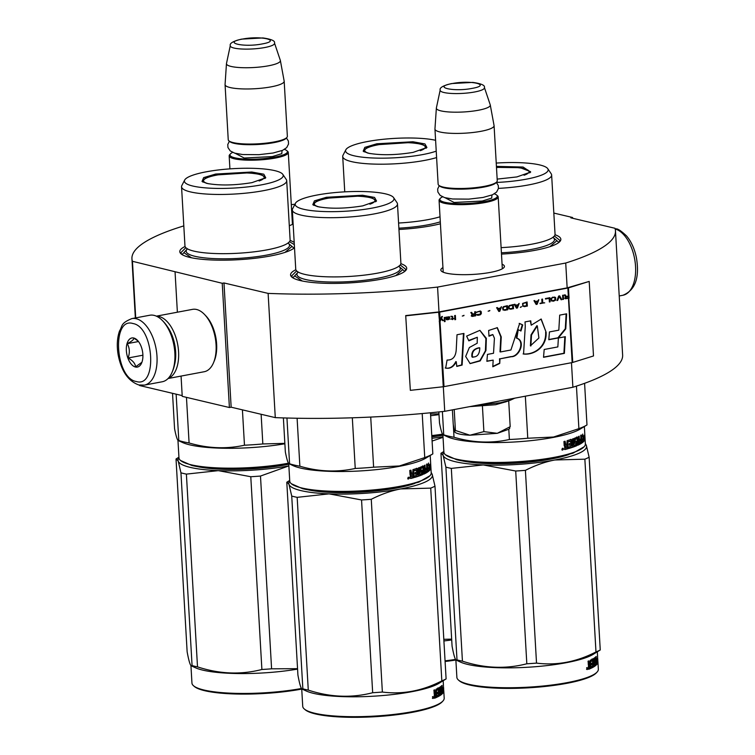 <?xml version="1.0" encoding="UTF-8"?>
<svg xmlns="http://www.w3.org/2000/svg" width="755" height="755" viewBox="0 0 755 755"><rect width="100%" height="100%" fill="white"/><g stroke="black" fill="none" stroke-linecap="round" stroke-linejoin="round"><path stroke-width="1.13" d="M222.234 283.285L229.397 407.521L231.153 407.19L223.99 282.955L222.234 283.285L132.446 261.296A242.166 47.452 176.7 0 1 131.936 258.729A242.166 47.452 176.7 0 1 183.805 225.896M291.298 204.671A242.166 47.452 176.7 0 1 294.978 204.209M223.99 282.955L268.119 293.393L275.282 417.628L231.153 407.19M553.83 213.07L572.573 217.497L570.827 217.827L614.957 228.274A242.166 47.452 176.7 0 1 615.467 230.841A242.166 47.452 176.7 0 1 565.721 263.023L437.57 287.079A242.166 47.452 176.7 0 1 268.119 293.393M502.066 264.193A31.852 6.238 176.7 0 1 503.868 267.638A31.852 6.238 176.7 0 1 479 273.961A31.852 6.238 176.7 0 1 446.262 273.14A31.852 6.238 176.7 0 1 441.552 271.234A31.852 6.238 176.7 0 1 442.949 267.6M292.166 219.733A31.852 6.238 176.7 0 1 292.912 220.092M293.129 223.895A31.852 6.238 176.7 0 1 289.297 225.707M398.951 229.482A58.163 11.4 -3.3 0 0 431.435 225.736A58.163 11.4 -3.3 0 0 440.42 223.773M185.069 246.498A58.163 11.4 -3.3 0 0 181.087 253.878A58.163 11.4 -3.3 0 0 270.281 256.002A58.163 11.4 -3.3 0 0 294.507 247.697M294.205 242.44A58.163 11.4 -3.3 0 0 290.08 240.439M295.847 269.733A58.163 11.4 -3.3 0 0 291.864 277.113A58.163 11.4 -3.3 0 0 381.058 279.227A58.163 11.4 -3.3 0 0 405.661 270.554A58.163 11.4 -3.3 0 0 400.858 263.674M501.49 254.095A58.163 11.4 -3.3 0 0 535.21 250.282A58.163 11.4 -3.3 0 0 559.804 241.609A58.163 11.4 -3.3 0 0 555.01 234.73M132.446 261.296L135.711 317.883M139.609 385.531L182.181 395.601M175.066 272.121L177.378 312.211M181.058 376.075L182.229 396.356L229.397 407.521M443.317 386.739L444.733 411.315A242.166 47.452 176.7 0 1 275.282 417.628M437.57 287.079L439.004 311.928L405.709 315.581L410.342 390.344L443.26 386.749A2.539 0.5 -3.3 0 0 444.006 386.635L572.158 362.579A2.539 0.5 -3.3 0 0 572.762 362.428L593.496 355.954L589.202 281.417L568.458 287.891A2.539 0.5 176.7 0 1 567.864 288.032L439.712 312.098A2.539 0.5 176.7 0 1 438.966 312.202L406.048 315.807M571.469 362.702L572.885 387.258L444.733 411.315M565.721 263.023L567.156 287.872L439.004 311.928M615.467 230.841L622.63 355.077A242.166 47.452 176.7 0 1 572.885 387.258M572.573 217.497L572.62 218.252M443.091 272.14A29.738 5.823 176.7 0 1 443.072 271.97A29.738 5.823 176.7 0 1 443.166 271.432M502.292 268.016A29.738 5.823 176.7 0 1 502.443 268.553A29.738 5.823 176.7 0 1 502.443 268.714M292.393 223.565A29.738 5.823 176.7 0 1 292.553 224.093A29.738 5.823 176.7 0 1 292.544 224.263M289.448 241.713L294.327 244.611M181.7 254.341L180.907 252.651L185.843 247.687M554.378 236.004L559.851 240.364L559.257 242.138M292.468 277.576L291.685 275.877L296.611 270.922M400.225 264.948L405.699 269.308L405.105 271.083M144.365 385.116L162.231 381.766A33.843 18.214 -100.6 0 0 172.234 371.941A33.843 18.214 -100.6 0 0 162.618 320.771A33.843 18.214 -100.6 0 0 154.077 315.373A33.843 18.214 -100.6 0 0 149.745 315.241L131.87 318.601C120.111 323.433 122.754 325.933 119.498 331.03C117.072 338.183 116.647 346.252 118.233 355.246C121.451 371.271 128.312 381.181 138.816 384.965L144.365 385.116A33.843 18.214 -100.6 0 0 156.634 352.415A33.843 18.214 -100.6 0 0 136.211 318.733A33.843 18.214 -100.6 0 0 131.87 318.601M172.234 371.941L172.82 370.507A32.144 17.308 -100.6 0 0 163.693 321.894L162.618 320.771M136.287 381.502C157.691 388.334 154.143 326.773 132.946 323.527C111.542 316.694 115.09 378.264 136.287 381.502M135.447 367.015A14.807 7.975 -100.6 0 0 141.723 362.768A14.807 7.975 -100.6 0 0 137.514 340.382A14.807 7.975 -100.6 0 0 133.777 338.023A14.807 7.975 -100.6 0 0 126.359 350.565A14.807 7.975 -100.6 0 0 135.447 367.015M138.127 341.071L133.918 338.146C133.862 339.571 131.644 341.411 127.255 343.648C129.7 348.017 129.973 352.802 128.076 357.993C132.748 360.531 135.239 363.485 135.57 366.836L141.912 362.277M128.076 357.993L142.903 355.209M127.255 343.648L138.495 341.534M156.361 316.156L192.525 309.361A31.729 17.082 79.4 0 1 196.583 309.484A31.729 17.082 79.4 0 1 204.596 314.542A31.729 17.082 79.4 0 1 213.608 362.523A31.729 17.082 79.4 0 1 204.237 371.724L168.072 378.519M167.138 326.264A29.615 15.94 79.4 0 1 174.443 365.184M156.568 316.251A31.729 17.082 79.4 0 1 159.097 316.524A31.729 17.082 79.4 0 1 178.057 346.696A31.729 17.082 79.4 0 1 168.223 378.359M204.596 314.542L205.936 315.949A29.615 15.94 79.4 0 1 214.345 360.72L213.608 362.523M292.44 224.329L288.287 152.463A29.615 5.804 -3.3 0 1 275.235 158.069A29.615 5.804 176.7 0 1 244.988 160.069A29.615 5.804 176.7 0 1 229.171 155.87A29.615 5.804 176.7 0 1 229.699 154.681L230.483 153.841A28.765 5.634 176.7 0 1 232.653 152.397M288.287 152.463A29.615 5.804 -3.3 0 0 287.627 151.34L286.758 150.594A28.765 5.634 -3.3 0 0 284.427 149.405M286.758 150.594A28.765 5.634 -3.3 0 1 274.716 157.134A28.765 5.634 176.7 0 1 242.846 158.928A28.765 5.634 176.7 0 1 230.483 153.841M228.897 140.845A29.615 5.804 176.7 0 0 274.31 141.921A29.615 5.804 -3.3 0 0 286.834 137.504L286.051 138.344A28.765 5.634 -3.3 0 1 273.886 142.638A28.765 5.634 176.7 0 1 229.775 141.591L228.897 140.845A29.615 5.804 176.7 0 1 228.237 139.722L225.065 84.645A29.615 5.804 176.7 0 1 225.065 84.503L226.462 63.656A27.01 5.294 176.7 0 1 226.481 63.505L230.284 45.64A22.188 4.351 -3.3 0 0 241.591 48.999A22.188 4.351 -3.3 0 0 264.779 47.527A22.188 4.351 -3.3 0 0 274.518 43.092L280.341 60.4A27.01 5.294 -3.3 0 1 280.379 60.551L284.163 81.096A29.615 5.804 -3.3 0 1 284.182 81.238A29.615 5.804 -3.3 0 1 271.13 86.844A29.615 5.804 176.7 0 1 240.883 88.845A29.615 5.804 176.7 0 1 225.065 84.645M286.834 137.504A29.615 5.804 -3.3 0 0 287.362 136.315L284.182 81.238M280.379 60.551A27.01 5.294 -3.3 0 1 268.487 65.798A27.01 5.294 176.7 0 1 240.6 67.61A27.01 5.294 176.7 0 1 226.462 63.656M502.33 268.78L498.187 196.913A29.615 5.804 -3.3 0 1 485.135 202.529A29.615 5.804 176.7 0 1 454.887 204.529A29.615 5.804 176.7 0 1 439.07 200.32A29.615 5.804 176.7 0 1 439.599 199.131L440.373 198.291A28.765 5.634 176.7 0 1 442.553 196.847M498.187 196.913A29.615 5.804 -3.3 0 0 497.526 195.79L496.648 195.045A28.765 5.634 -3.3 0 0 494.327 193.865M496.648 195.045A28.765 5.634 -3.3 0 1 484.616 201.585A28.765 5.634 176.7 0 1 452.745 203.378A28.765 5.634 176.7 0 1 440.373 198.291M438.797 185.296A29.615 5.804 176.7 0 0 484.2 186.372A29.615 5.804 -3.3 0 0 496.724 181.955L495.95 182.795A28.765 5.634 -3.3 0 1 483.785 187.089A28.765 5.634 176.7 0 1 439.674 186.041L438.797 185.296A29.615 5.804 176.7 0 1 438.136 184.173L434.955 129.096A29.615 5.804 176.7 0 1 434.955 128.954L436.362 108.107A27.01 5.294 176.7 0 1 436.381 107.956L440.174 90.09A22.188 4.351 -3.3 0 0 451.49 93.45A22.188 4.351 -3.3 0 0 474.678 91.978A22.188 4.351 -3.3 0 0 484.417 87.542L490.24 104.851A27.01 5.294 -3.3 0 1 490.278 105.002L494.063 125.547A29.615 5.804 -3.3 0 1 494.081 125.689A29.615 5.804 -3.3 0 1 481.029 131.294A29.615 5.804 176.7 0 1 450.773 133.295A29.615 5.804 176.7 0 1 434.955 129.096M496.724 181.955A29.615 5.804 -3.3 0 0 497.252 180.766L494.081 125.689M490.278 105.002A27.01 5.294 -3.3 0 1 478.387 110.249A27.01 5.294 176.7 0 1 450.499 112.061A27.01 5.294 176.7 0 1 436.362 108.107M477.151 405.227L500.301 402.764L510.54 400.131L514.74 398.178M506.322 401.66L495.629 404.708L469.638 406.643M452.396 409.88L453.236 424.376L454.585 431.652L455.416 430.473L469.893 435.21L497.281 433.323L508.908 429.217L509.776 428.283M482.398 405.661L483.889 431.624L469.893 435.21A27.491 5.389 176.7 0 1 455.114 432.322L454.812 432.058M483.889 431.624L497.281 433.323L510.191 426.688L509.332 427.802M508.7 400.801L510.191 426.688M454.208 409.54L455.416 430.473M413.136 152.378C395.677 155.2 380.633 155.454 367.996 153.142L363.193 151.189L364.816 147.367L376.82 143.78L412.909 141.751L424.952 143.941L426.915 147.518L413.136 152.378M442.892 434.738L431.813 436.248M442.562 434.144A70.857 13.883 176.7 0 1 431.775 435.588M439.014 414.618A70.857 13.883 176.7 0 1 430.633 415.712M438.966 413.844L430.539 414.023M398.583 223.027A52.661 10.315 176.7 0 0 428.066 219.63A52.661 10.315 -3.3 0 0 440.014 216.789M344.752 191.855L342.713 156.493A52.661 10.315 176.7 0 0 370.847 163.967A52.661 10.315 176.7 0 0 424.65 160.409A52.661 10.315 -3.3 0 0 436.598 157.569M435.607 140.298A49.49 9.702 -3.3 0 0 367.383 141.553A49.49 9.702 176.7 0 0 345.837 149.792A49.49 9.702 176.7 0 0 369.516 157.814A49.49 9.702 176.7 0 0 422.564 154.605A49.49 9.702 -3.3 0 0 436.23 151.142M363.693 151.566L363.353 150.736L366.977 147.565L377.34 144.724L409.748 142.582L422.036 144.158L426.698 147.083L426.452 147.942M342.713 156.493A52.661 10.315 176.7 0 1 342.996 155.285L345.837 149.792M445.091 661.493A70.007 13.722 -3.3 0 0 455.878 660.021M443.034 437.334L432.096 441.062M431.935 438.287A71.914 14.09 -3.3 0 0 443.006 436.805M442.921 435.276A64.93 12.722 176.7 0 1 431.851 436.862M451.669 639.136L443.817 639.306M443.912 640.957A70.857 13.883 -3.3 0 0 451.707 639.938M445.054 660.833A70.857 13.883 -3.3 0 0 455.548 659.417M370.139 153.586A30.342 5.946 176.7 0 1 364.835 149.971A30.342 5.946 176.7 0 1 378.104 144.8A30.342 5.946 -3.3 0 1 425.131 146.489A30.342 5.946 -3.3 0 1 420.28 150.689M251.981 182.635C234.512 185.456 219.469 185.711 206.842 183.408L202.029 181.455L203.652 177.623L215.656 174.046L251.755 172.017L263.788 174.197L265.751 177.774L251.981 182.635M288.778 463.787C258.333 469.733 211.825 470.525 191.761 465.439L180.549 460.493A70.857 13.883 176.7 0 1 178.963 457.804L177.953 440.297M288.486 463.202A70.857 13.883 176.7 0 1 191.015 464.75A70.857 13.883 176.7 0 1 180.549 460.493M176.132 394.176L178.803 440.533L178.293 440.561L182.465 442.477A70.857 13.883 176.7 0 0 284.871 443.77M186.457 397.356L189.09 442.968A78.256 15.336 176.7 0 1 178.803 440.533C177.67 441.326 176.255 437.381 174.565 428.68L172.527 393.317M284.843 443.364L262.834 443.949A78.256 15.336 176.7 0 1 244.469 445.214C226.283 449.216 207.823 448.461 189.09 442.968M242.421 409.852L244.469 445.214M261.126 414.278L262.834 443.949M181.549 186.759L184.966 245.97A52.661 10.315 176.7 0 0 189.854 249.933A52.661 10.315 176.7 0 0 266.902 249.886A52.661 10.315 -3.3 0 0 285.73 244.412A52.661 10.315 -3.3 0 0 290.118 239.911L286.702 180.69A52.661 10.315 -3.3 0 0 286.287 179.52L282.832 174.396A49.49 9.702 -3.3 0 0 206.228 171.81A49.49 9.702 176.7 0 0 184.673 180.058L181.832 185.551A52.661 10.315 176.7 0 0 181.549 186.759A52.661 10.315 176.7 0 0 209.682 194.233A52.661 10.315 176.7 0 0 263.495 190.666A52.661 10.315 -3.3 0 0 286.702 180.69M184.673 180.058A49.49 9.702 176.7 0 0 208.361 188.08A49.49 9.702 176.7 0 0 261.409 184.871A49.49 9.702 -3.3 0 0 282.832 174.396M202.538 181.823L202.198 180.992L205.822 177.831L216.175 174.981L248.593 172.838L260.881 174.424L265.534 177.34L265.288 178.208M291.392 246.923L285.012 252.368M191.468 257.766L184.513 253.085M176.274 458.823L178.218 461.154A71.914 14.09 -3.3 0 0 190.279 467.392A71.914 14.09 -3.3 0 0 218.308 470.639L186.391 474.112L197.508 666.863C219.327 674.055 240.798 674.923 261.891 669.487A80.37 15.751 -3.3 0 0 271.592 668.817L260.484 476.056A80.37 15.751 -3.3 0 1 250.783 476.726L261.891 669.487M178.963 457.889A71.914 14.09 176.7 0 0 178.218 461.154L180.955 472.828A80.37 15.751 -3.3 0 0 183.55 473.489A80.37 15.751 -3.3 0 0 186.391 474.112M301.471 688.484A70.857 13.883 -3.3 0 1 204.001 690.023A70.857 13.883 176.7 0 1 193.535 685.766L194.412 686.522A70.007 13.722 176.7 0 0 204.756 690.721A70.007 13.722 -3.3 0 0 301.736 689.07M176.028 459.049L187.136 651.801C189.146 662.711 190.798 667.297 192.072 665.58L191.279 665.834L195.451 667.75A70.857 13.883 176.7 0 0 202.859 670.147A70.857 13.883 -3.3 0 0 297.574 669.1M180.955 472.828L192.072 665.58A80.37 15.751 176.7 0 0 194.667 666.25A80.37 15.751 -3.3 0 0 197.508 666.863M241.062 468.666L241.1 469.327M250.783 468.232L250.82 468.902M250.783 476.726L218.308 470.639A71.914 14.09 -3.3 0 0 288.863 465.892L260.484 476.056M288.769 464.24A64.93 12.722 176.7 0 1 196.451 466.401M297.545 668.685L271.592 668.817M193.535 685.766A70.857 13.883 176.7 0 1 191.949 683.086L190.939 665.57M208.984 183.843A30.342 5.946 176.7 0 1 203.68 180.228A30.342 5.946 176.7 0 1 216.94 175.066A30.342 5.946 -3.3 0 1 263.976 176.755A30.342 5.946 -3.3 0 1 259.125 180.955M496.431 166.383L523.064 167.034L530.68 172.064L516.901 176.925L497.158 179.105M584.361 426.537L585.361 443.94A70.857 13.883 176.7 0 1 584.096 446.79L572.979 453.189L553.708 458.077C523.253 464.023 476.754 464.816 456.69 459.729L445.478 454.784A70.857 13.883 176.7 0 1 443.893 452.094L442.883 434.578M584.096 446.79A70.857 13.883 176.7 0 1 554.132 457.36A70.857 13.883 176.7 0 1 455.945 459.031A70.857 13.883 176.7 0 1 445.478 454.784M442.392 411.569L443.732 434.823L443.223 434.842L447.394 436.758A70.857 13.883 176.7 0 0 552.981 437.485A70.857 13.883 -3.3 0 0 580.123 429.104L586.843 425.027A78.256 15.336 -3.3 0 0 586.984 424.942L584.587 383.323M453.302 424.848L454.019 437.258A78.256 15.336 176.7 0 1 443.732 434.823C442.59 435.616 441.175 431.671 439.495 422.97L438.853 411.947M584.059 438.06A70.857 13.883 176.7 0 1 582.265 439.797L581.954 442.959L581.643 437.702L582.737 434.078L582.511 436.956A70.857 13.883 176.7 0 0 584.134 435.22L584.059 438.06L583.228 438.089A70.007 13.722 176.7 0 1 581.756 439.561M583.275 436.267L583.228 438.089M582.265 439.797L581.765 439.797M581.341 437.692L580.84 437.692L581.114 442.515M581.265 436.381L580.84 437.692M582.577 436.145A70.007 13.722 176.7 0 1 581.963 436.73M582.511 436.956L581.888 436.956M584.002 441.156L584.106 438.315A70.857 13.883 176.7 0 1 582.322 440.052L582.048 442.883A70.857 13.883 176.7 0 0 584.002 441.156L583.171 441.175A70.007 13.722 176.7 0 1 582.114 442.213M583.568 438.957L583.558 441.165M584.493 440.448L583.653 440.476M569.128 444.997A70.007 13.722 176.7 0 0 570.27 444.648L570.94 444.704A70.857 13.883 176.7 0 1 569.147 445.261L569.062 443.732A70.857 13.883 176.7 0 0 570.856 443.176L570.582 441.194A70.857 13.883 176.7 0 1 567.779 442.043L567.986 448.715A70.857 13.883 176.7 0 1 564.891 449.546L564.504 445.544M564.485 441.373L564.646 444.063L565.759 444.657L565.089 441.222A70.857 13.883 176.7 0 1 563.938 441.515L564.127 444.827L564.9 445.601L564.098 445.525M564.646 444.063L565.146 444.582L564.646 444.063M570.563 439.363L570.978 439.872L571.667 439.929L571.242 439.419A70.857 13.883 176.7 0 1 567.099 440.675L566.863 444.355L565.759 444.657M570.978 439.872L571.327 445.856L572.016 445.912L571.667 439.929M575.404 443.034L576.15 443.072L576.103 444.412A70.857 13.883 176.7 0 1 573.772 445.308L573.394 438.674L572.526 438.985L572.913 445.61L572.016 445.912M572.696 438.929L573.064 445.252L573.772 445.308M575.272 442.836A70.007 13.722 176.7 0 1 574.253 443.242M576.008 442.874A70.857 13.883 176.7 0 1 574.564 443.449L574.404 443.44M577.396 437.06L577.717 437.57L577.396 437.06A70.857 13.883 176.7 0 1 574.272 438.353L574.564 443.449M576.641 437.022L577.028 438.768M576.952 437.541L577.717 437.57L577.886 440.486L577.292 440.467M579.67 440.712A70.007 13.722 176.7 0 0 580.18 440.401L580.982 440.41L580.982 441.996A70.857 13.883 176.7 0 1 579.547 442.817L579.16 436.192L578.547 436.513L578.755 440.071A70.857 13.883 176.7 0 1 577.886 440.486M578.613 440.137L578.698 441.599M579.547 442.817L578.906 442.798M580.982 440.41A70.857 13.883 176.7 0 1 579.698 441.156L579.604 439.627A70.857 13.883 176.7 0 0 580.888 438.882L580.689 435.324L581.19 435.003L581.454 443.289A70.857 13.883 176.7 0 1 577.868 445.214L577.745 445.214M581.614 442.515L580.812 442.505L580.652 443.289A70.007 13.722 176.7 0 1 577.584 444.969M576.452 438.938L577.207 438.966L577.868 445.214M576.329 438.74A70.007 13.722 176.7 0 1 574.253 439.608L574.225 441.439L575.093 441.675L574.338 441.637M577.084 438.768A70.857 13.883 176.7 0 1 574.98 439.646L575.093 441.675A70.857 13.883 176.7 0 0 576.499 441.109L576.763 445.705A70.857 13.883 176.7 0 1 568.826 448.47L568.741 446.941A70.857 13.883 176.7 0 0 570.874 446.29L570.94 444.704M576.499 441.109L576.018 445.667A70.007 13.722 176.7 0 1 568.817 448.215M575.754 441.071L576.093 441.581M570.582 441.194L569.912 441.128A70.007 13.722 176.7 0 1 567.137 441.968L567.345 448.64A70.007 13.722 176.7 0 1 564.504 449.414M567.779 442.043L567.137 441.968M567.986 448.715L567.345 448.64M567.618 442.336L566.977 442.26M578.821 443.185L578.84 441.599A70.857 13.883 176.7 0 1 577.971 442.024L578.17 443.496L578.821 443.185M578.122 443.496L577.471 443.478M578.056 443.157L577.405 443.468M578.84 441.599L578.066 441.581A70.007 13.722 176.7 0 1 577.377 441.911M577.971 442.024L577.386 441.996M578.047 443.308L577.462 443.279M565.552 447.781L565.042 447.715A70.007 13.722 176.7 0 0 565.457 447.602M565.457 447.592L565.382 446.309A70.857 13.883 176.7 0 0 566.948 445.894L567.033 447.422A70.857 13.883 176.7 0 1 565.655 447.8L565.042 447.715M566.948 445.894L566.316 445.818A70.007 13.722 176.7 0 1 564.768 446.233L564.844 447.517M565.382 446.309L564.768 446.233M580.614 439.051L580.689 440.41M563.551 448.838L562.551 450.084L561.909 449.234L563.06 448.763M576.442 386.116L578.896 428.642A78.256 15.336 -3.3 0 0 586.843 425.027M578.896 428.642L553.538 437.022L527.764 438.24A78.256 15.336 176.7 0 1 509.389 439.504C491.212 443.506 472.753 442.751 454.019 437.258M508.804 429.321L509.389 439.504M525.338 396.186L527.764 438.24M501.112 247.64A52.661 10.315 176.7 0 0 531.831 244.176A52.661 10.315 -3.3 0 0 550.65 238.703A52.661 10.315 -3.3 0 0 555.048 234.201L551.631 174.981A52.661 10.315 -3.3 0 0 551.216 173.81L547.762 168.686A49.49 9.702 -3.3 0 0 496.233 163.071M498.451 188.382A52.661 10.315 176.7 0 0 528.415 184.956A52.661 10.315 -3.3 0 0 551.631 174.981M496.403 182.465A49.49 9.702 176.7 0 0 526.339 179.161A49.49 9.702 -3.3 0 0 547.762 168.686M496.488 167.374L520.223 167.685L530.463 171.63L530.218 172.489M563.032 448.234L562.673 448.97L562.315 448.404L562.494 449.838L563.117 449.687L563.032 448.234L562.466 448.366M556.312 241.213L549.942 246.659M441.203 453.113L443.147 455.444A71.914 14.09 -3.3 0 0 455.208 461.683A71.914 14.09 -3.3 0 0 483.238 464.929L451.32 468.402L462.428 661.153C484.257 668.345 505.718 669.213 526.82 663.777A80.37 15.751 -3.3 0 0 536.522 663.107L525.404 470.346A80.37 15.751 -3.3 0 1 515.703 471.016L526.82 663.777M443.893 452.169A71.914 14.09 176.7 0 0 443.147 455.444L445.884 467.118A80.37 15.751 -3.3 0 0 448.479 467.779A80.37 15.751 -3.3 0 0 451.32 468.402M597.082 672.063A70.857 13.883 -3.3 0 1 541.76 686.135A70.857 13.883 -3.3 0 1 468.93 684.313A70.857 13.883 176.7 0 1 458.464 680.057L459.342 680.812A70.007 13.722 176.7 0 0 469.676 685.012A70.007 13.722 -3.3 0 0 541.637 686.814A70.007 13.722 -3.3 0 0 596.299 672.913L597.082 672.063A70.857 13.883 -3.3 0 0 598.347 669.213L597.922 661.758A70.857 13.883 -3.3 0 0 597.856 661.295M440.948 453.33L452.066 646.091C454.076 657.001 455.718 661.588 457.002 659.87L456.209 660.125L460.38 662.041A70.857 13.883 176.7 0 0 467.789 664.438A70.857 13.883 -3.3 0 0 535.304 666.722A70.857 13.883 -3.3 0 0 593.109 654.387L600.253 649.989A80.37 15.751 -3.3 0 1 595.978 651.942C576.527 661.975 556.709 665.693 536.522 663.107M445.884 467.118L457.002 659.87A80.37 15.751 176.7 0 0 459.597 660.54A80.37 15.751 -3.3 0 0 462.428 661.153M505.992 462.957L506.029 463.608M515.703 462.522L515.74 463.192M515.703 471.016L483.238 464.929A71.914 14.09 -3.3 0 0 554.859 459.984A71.914 14.09 -3.3 0 0 586.39 445.554L585.333 443.459M525.404 470.346C535.512 465.24 545.337 461.786 554.859 459.984L584.861 459.182A80.37 15.751 -3.3 0 0 589.136 457.228L586.39 445.554A71.914 14.09 -3.3 0 0 585.361 444.016M568.977 454.482A64.93 12.722 176.7 0 1 461.371 460.692M584.861 459.182L595.978 651.942M589.136 457.228L600.253 649.989M458.464 680.057A70.857 13.883 176.7 0 1 456.879 677.377L455.869 659.861M593.166 664.438A70.857 13.883 -3.3 0 0 592.788 664.277L592.005 664.221A70.007 13.722 -3.3 0 1 591.627 664.428M588.957 662.966A70.857 13.883 -3.3 0 0 588.202 662.758M597.347 651.81L597.696 659.266M597.922 661.758A70.857 13.883 -3.3 0 1 597.894 662.343L597.771 659.521A70.857 13.883 -3.3 0 0 597.771 659.238A70.857 13.883 -3.3 0 0 597.762 658.945A70.857 13.883 -3.3 0 0 597.639 658.303M597.601 656.255L597.535 655.113M588.683 669.232L588.541 665.268M588.221 664.532L588.777 665.278L588.032 661.22A70.857 13.883 -3.3 0 0 588.834 660.889L589.362 664.315L590.108 663.985L590.212 660.295A70.857 13.883 -3.3 0 0 592.864 658.945L593.128 659.445L592.335 659.436L592.071 658.926M588.107 661.182L588.258 663.768L589.362 664.315M592.864 658.945L593.477 665.438L594.006 665.108L593.619 658.483L594.119 658.162L594.496 664.787L593.987 664.787M593.458 665.108L592.883 659.445M594.496 664.787A70.857 13.883 -3.3 0 0 595.733 663.862L595.648 662.333L594.827 662.343A70.007 13.722 -3.3 0 1 594.676 662.465M595.648 662.333A70.857 13.883 -3.3 0 1 594.893 662.918L594.817 662.918M594.893 662.918L594.6 657.832A70.857 13.883 -3.3 0 0 596.139 656.501L596.205 659.936M596.469 659.927A70.857 13.883 -3.3 0 0 596.818 659.502L596.978 662.258M597.214 662.258A70.857 13.883 -3.3 0 0 597.639 661.446L597.167 659.879M597.12 660.597L596.374 660.616L596.337 659.927M596.563 664.655L596.61 664.655A70.857 13.883 -3.3 0 0 597.8 662.739L597.479 658.332A70.857 13.883 -3.3 0 1 597.12 659.058L597.214 660.597A70.857 13.883 -3.3 0 0 597.564 659.861M596.308 659.521L596.28 659.087A70.007 13.722 -3.3 0 0 596.412 658.87M596.271 661.05L596.903 661.04A70.857 13.883 -3.3 0 1 596.554 661.456L596.96 662.626L596.875 660.606M596.96 662.003L596.96 662.777A70.007 13.722 -3.3 0 1 596.431 663.872M594.478 659.115L595.015 659.115A70.857 13.883 -3.3 0 0 596.054 658.218L595.223 658.228A70.007 13.722 -3.3 0 1 594.468 658.907M595.015 659.115L595.138 661.144L594.6 661.144M594.581 660.936A70.007 13.722 -3.3 0 0 595.015 660.559L595.195 661.069M595.138 661.144A70.857 13.883 -3.3 0 0 595.837 660.559L596.214 664.381L596.11 665.155L595.28 665.164L595.374 664.155M596.214 664.381L595.393 664.391M591.486 667.656A70.007 13.722 -3.3 0 0 595.28 665.164M589.976 661.616L590.684 661.644A70.857 13.883 -3.3 0 0 592.486 660.729L592.703 662.711A70.857 13.883 -3.3 0 1 591.571 663.305L591.656 664.834A70.857 13.883 -3.3 0 0 592.788 664.24L592.779 665.825A70.857 13.883 -3.3 0 1 591.42 666.523L591.514 668.062A70.857 13.883 -3.3 0 0 596.11 665.155M592.486 660.729L591.703 660.719A70.007 13.722 -3.3 0 1 589.976 661.588M588.843 669.241A70.857 13.883 -3.3 0 0 590.957 668.326L590.193 668.298L590.127 667.127M588.523 669.024A70.007 13.722 -3.3 0 0 590.193 668.298M590.957 668.326L590.589 661.946L589.995 661.918M590.033 665.514L589.948 664.06M589.287 667.458L588.598 667.429A70.007 13.722 -3.3 0 0 588.994 667.26M589.126 665.985L589.344 667.467A70.857 13.883 -3.3 0 0 590.287 667.052L590.202 665.523L589.447 665.485A70.007 13.722 -3.3 0 1 588.381 665.948L589.126 665.985A70.857 13.883 -3.3 0 0 590.202 665.523M589.202 667.269L588.456 667.231L588.381 665.948M595.865 662.956L595.723 661.474M595.27 662.333L595.195 661.097M595.78 664.674L595.61 663.975M595.516 662.333L595.431 660.908M596.384 662.277L596.337 661.465M596.308 661.05L596.242 659.927M596.223 659.521L596.054 656.595M595.912 658.218L595.827 656.812M595.544 658.218L595.478 657.133M592.684 665.419L593.203 665.098M592.618 664.24L592.533 662.805M592.411 660.729L592.335 659.436M588.107 669.194L587.72 668.553M587.871 668.562L586.692 669.005L587.381 667.722L587.522 668.543M596.61 664.655L596.054 658.218M596.365 658.945L596.233 656.567M587.031 669.194L586.522 669.251M587.135 668.099L587.126 669.591L586.89 668.081M524.055 175.245A30.342 5.946 -3.3 0 0 528.906 171.036A30.342 5.946 -3.3 0 0 496.497 167.544M362.759 205.87C345.29 208.691 330.246 208.946 317.619 206.643L312.806 204.68L314.429 200.858L326.434 197.281L362.532 195.243L374.565 197.432L376.528 201.009L362.759 205.87M430.208 455.482L431.209 472.885A70.857 13.883 176.7 0 1 429.944 475.735L418.827 482.134L399.555 487.022C369.11 492.968 322.602 493.761 302.538 488.674L291.326 483.728A70.857 13.883 176.7 0 1 289.741 481.039L288.731 463.523M429.944 475.735A70.857 13.883 176.7 0 1 399.98 486.305A70.857 13.883 176.7 0 1 301.792 487.975A70.857 13.883 176.7 0 1 291.326 483.728M286.947 418.025L289.58 463.768L289.071 463.787L293.242 465.703A70.857 13.883 176.7 0 0 398.829 466.43A70.857 13.883 -3.3 0 0 425.971 458.049L432.69 453.972A78.256 15.336 -3.3 0 0 432.832 453.878L430.463 412.787M297.102 418.251L299.867 466.203A78.256 15.336 176.7 0 1 289.58 463.768C288.448 464.561 287.032 460.616 285.343 451.915L283.38 417.921M429.916 467.005A70.857 13.883 176.7 0 1 428.113 468.742L427.802 471.903L427.5 466.637L428.585 463.023L428.368 465.901A70.857 13.883 176.7 0 0 429.991 464.165L429.916 467.005L429.076 467.034A70.007 13.722 176.7 0 1 427.604 468.506M429.123 465.212L429.076 467.034M428.113 468.742L427.613 468.742M427.188 466.637L426.688 466.637L426.962 471.46M427.113 465.325L426.688 466.637M428.425 465.089A70.007 13.722 176.7 0 1 427.811 465.675M428.368 465.901L427.745 465.901M429.85 470.101L429.954 467.26A70.857 13.883 176.7 0 1 428.17 468.997L427.896 471.828A70.857 13.883 176.7 0 0 429.85 470.101L429.019 470.12A70.007 13.722 176.7 0 1 427.972 471.148M429.416 467.902L429.406 470.11M430.341 469.393L429.501 469.421M414.986 473.942A70.007 13.722 176.7 0 0 416.118 473.583L416.798 473.649A70.857 13.883 176.7 0 1 414.995 474.206L414.91 472.668A70.857 13.883 176.7 0 0 416.703 472.12L416.43 470.139A70.857 13.883 176.7 0 1 413.627 470.988L413.834 477.66A70.857 13.883 176.7 0 1 410.748 478.491L410.22 477.972L410.352 474.489M410.342 470.318L410.493 472.998L411.617 473.602L410.937 470.167A70.857 13.883 176.7 0 1 409.786 470.459L409.984 473.772L410.748 474.536L409.946 474.47M410.493 472.998L410.994 473.517L410.493 472.998M416.411 468.298L416.826 468.817L417.515 468.874L417.1 468.364A70.857 13.883 176.7 0 1 412.957 469.619L412.711 473.3L411.617 473.602M416.826 468.817L417.175 474.801L417.864 474.857L417.515 468.874M421.252 471.979L421.998 472.017L421.951 473.357A70.857 13.883 176.7 0 1 419.629 474.244L419.242 467.619L418.374 467.93L418.761 474.555L417.864 474.857M418.553 467.864L418.912 474.197L419.629 474.244M421.12 471.781A70.007 13.722 176.7 0 1 420.101 472.186M421.856 471.818A70.857 13.883 176.7 0 1 420.412 472.394L420.261 472.385M423.244 466.005L423.564 466.514L423.244 466.005A70.857 13.883 176.7 0 1 420.12 467.298L420.412 472.394M422.489 465.967L422.875 467.713M422.809 466.486L423.564 466.514L423.734 469.431L423.14 469.412M425.518 469.657A70.007 13.722 176.7 0 0 426.028 469.346L426.83 469.355L426.83 470.941A70.857 13.883 176.7 0 1 425.395 471.762L425.008 465.137L424.395 465.448L424.603 469.015A70.857 13.883 176.7 0 1 423.734 469.431M424.461 469.082L424.546 470.544M425.395 471.762L424.754 471.743M426.83 469.355A70.857 13.883 176.7 0 1 425.546 470.101L425.461 468.572A70.857 13.883 176.7 0 0 426.745 467.826L426.537 464.268L427.037 463.938L427.302 472.234A70.857 13.883 176.7 0 1 423.715 474.159L423.593 474.159M427.472 471.46L426.66 471.45L426.5 472.224A70.007 13.722 176.7 0 1 423.432 473.913M422.3 467.883L423.055 467.911L423.715 474.159M422.177 467.685A70.007 13.722 176.7 0 1 420.101 468.553L420.073 470.374L420.941 470.62L420.714 468.893L419.988 468.846M422.932 467.713A70.857 13.883 176.7 0 1 420.828 468.591L420.714 468.893M422.347 470.054L422.687 470.563L422.347 470.054A70.857 13.883 176.7 0 1 420.941 470.62M421.601 470.016L421.866 474.612A70.007 13.722 176.7 0 1 414.665 477.16M421.941 470.525L422.687 470.563L422.611 474.65A70.857 13.883 176.7 0 1 414.684 477.415L414.589 475.886A70.857 13.883 176.7 0 0 416.732 475.235L416.798 473.649M416.43 470.139L415.76 470.072A70.007 13.722 176.7 0 1 412.985 470.912L413.202 477.585A70.007 13.722 176.7 0 1 410.361 478.359M413.627 470.988L412.985 470.912M413.834 477.66L413.202 477.585M413.466 471.28L412.834 471.205M424.678 472.13L424.688 470.544A70.857 13.883 176.7 0 1 423.819 470.96L424.017 472.441L424.678 472.13M423.97 472.441L423.319 472.422M423.904 472.101L423.253 472.413M424.688 470.544L423.914 470.525A70.007 13.722 176.7 0 1 423.225 470.856M423.819 470.96L423.234 470.941M423.895 472.252L423.31 472.224M411.399 476.726L410.89 476.66A70.007 13.722 176.7 0 0 411.305 476.547L411.503 476.745A70.857 13.883 176.7 0 0 412.881 476.367L412.796 474.838A70.857 13.883 176.7 0 1 411.23 475.254L410.89 476.66M412.796 474.838L412.164 474.763A70.007 13.722 176.7 0 1 410.616 475.178L410.692 476.462M411.23 475.254L410.616 475.178M426.462 467.996L426.547 469.355M409.399 477.783L408.398 479.029L407.757 478.179L408.917 477.707M408.313 477.311L408.88 477.179L408.53 477.915L408.162 477.349L408.125 478.915M422.205 413.551L424.744 457.587A78.256 15.336 -3.3 0 0 432.69 453.972M424.744 457.587L399.386 465.967L373.612 467.185A78.256 15.336 176.7 0 1 355.237 468.449C337.06 472.451 318.601 471.696 299.867 466.203M352.321 417.798L355.237 468.449M370.724 417.071L373.612 467.185M292.327 209.994L295.743 269.205A52.661 10.315 176.7 0 0 300.622 273.168A52.661 10.315 176.7 0 0 377.679 273.121A52.661 10.315 -3.3 0 0 396.498 267.648A52.661 10.315 -3.3 0 0 400.896 263.146L397.479 203.925A52.661 10.315 -3.3 0 0 397.064 202.755L393.61 197.631A49.49 9.702 -3.3 0 0 317.006 195.045A49.49 9.702 176.7 0 0 295.45 203.284L292.61 208.776A52.661 10.315 176.7 0 0 292.327 209.994A52.661 10.315 176.7 0 0 320.46 217.468A52.661 10.315 176.7 0 0 374.272 213.901A52.661 10.315 -3.3 0 0 397.479 203.925M295.45 203.284A49.49 9.702 176.7 0 0 319.139 211.306A49.49 9.702 176.7 0 0 372.187 208.097A49.49 9.702 -3.3 0 0 393.61 197.631M313.316 205.058L312.976 204.227L316.6 201.066L326.953 198.216L359.371 196.073L371.658 197.65L376.311 200.575L376.065 201.434M408.88 477.179L408.965 478.632L408.342 478.783M402.16 270.158L395.79 275.603M302.245 281.002L295.29 276.321M287.051 482.058L288.995 484.389A71.914 14.09 -3.3 0 0 301.056 490.627A71.914 14.09 -3.3 0 0 329.086 493.874L297.168 497.347L308.276 690.098C330.105 697.29 351.575 698.158 372.668 692.722A80.37 15.751 -3.3 0 0 382.37 692.052L371.262 499.291A80.37 15.751 -3.3 0 1 361.551 499.961L372.668 692.722M289.741 481.114A71.914 14.09 176.7 0 0 288.995 484.389L291.732 496.063A80.37 15.751 -3.3 0 0 294.327 496.724A80.37 15.751 -3.3 0 0 297.168 497.347M442.93 701.008A70.857 13.883 -3.3 0 1 387.608 715.079A70.857 13.883 -3.3 0 1 314.778 713.258A70.857 13.883 176.7 0 1 304.312 709.002L305.19 709.747A70.007 13.722 176.7 0 0 315.533 713.956A70.007 13.722 -3.3 0 0 387.485 715.749A70.007 13.722 -3.3 0 0 442.147 701.857L442.93 701.008A70.857 13.883 -3.3 0 0 444.195 698.158L443.77 690.702A70.857 13.883 -3.3 0 0 443.704 690.24M286.796 482.275L297.914 675.036C299.924 685.946 301.566 690.532 302.849 688.815L302.057 689.07L306.228 690.985A70.857 13.883 176.7 0 0 313.636 693.383A70.857 13.883 -3.3 0 0 381.152 695.666A70.857 13.883 -3.3 0 0 438.957 683.332L446.101 678.934A80.37 15.751 -3.3 0 1 441.826 680.887C422.375 690.919 402.557 694.638 382.37 692.052M291.732 496.063L302.849 688.815A80.37 15.751 176.7 0 0 305.445 689.475A80.37 15.751 -3.3 0 0 308.276 690.098M351.839 491.901L351.877 492.553M361.56 491.467L361.598 492.128M361.551 499.961L329.086 493.874A71.914 14.09 -3.3 0 0 400.707 488.929A71.914 14.09 -3.3 0 0 432.247 474.499L431.18 472.404M371.262 499.291C381.36 494.185 391.184 490.731 400.707 488.929L430.718 488.126A80.37 15.751 -3.3 0 0 434.984 486.173L432.247 474.499A71.914 14.09 -3.3 0 0 431.209 472.96M414.825 483.426A64.93 12.722 176.7 0 1 307.219 489.636M430.718 488.126L441.826 680.887M434.984 486.173L446.101 678.934M304.312 709.002A70.857 13.883 176.7 0 1 302.727 706.321L301.717 688.805M434.805 691.91A70.857 13.883 -3.3 0 0 434.05 691.703M443.194 680.755L443.544 688.211M443.61 688.211A70.857 13.883 -3.3 0 0 443.61 687.89A70.857 13.883 -3.3 0 0 443.496 687.248M443.383 684.058L443.421 685.389M434.531 698.177L434.399 694.213M434.068 693.477L434.625 694.222L433.88 690.164A70.857 13.883 -3.3 0 0 434.682 689.834L435.21 693.26L435.965 692.93L436.06 689.24A70.857 13.883 -3.3 0 0 438.712 687.89L438.976 688.39L438.183 688.381L437.919 687.871M433.955 690.127L434.106 692.712L435.21 693.26M438.712 687.89L439.325 694.383L439.854 694.053L439.476 687.428L439.967 687.107L440.344 693.732L439.835 693.732M439.306 694.053L438.731 688.39M440.344 693.732A70.857 13.883 -3.3 0 0 441.581 692.807L441.496 691.278L440.675 691.278A70.007 13.722 -3.3 0 1 440.524 691.41M441.496 691.278A70.857 13.883 -3.3 0 1 440.741 691.863L440.665 691.863M440.741 691.863L440.448 686.767A70.857 13.883 -3.3 0 0 441.986 685.446L442.052 688.871M442.298 688.456L441.901 685.531M442.317 688.871A70.857 13.883 -3.3 0 0 442.666 688.447L442.826 691.202M443.072 691.202A70.857 13.883 -3.3 0 0 443.487 690.391L443.015 688.824M442.968 689.541L442.222 689.56L442.185 688.871M442.411 693.6L442.458 693.6A70.857 13.883 -3.3 0 0 443.647 691.684L443.327 687.276A70.857 13.883 -3.3 0 1 442.968 688.003L443.062 689.541A70.857 13.883 -3.3 0 0 443.411 688.805M442.156 688.466L442.137 688.031A70.007 13.722 -3.3 0 0 442.26 687.814M442.119 689.995L442.751 689.985A70.857 13.883 -3.3 0 1 442.411 690.4L442.808 691.571L442.723 689.551M442.808 690.948L442.808 691.722A70.007 13.722 -3.3 0 1 442.279 692.816M440.325 688.06L440.873 688.06A70.857 13.883 -3.3 0 0 441.901 687.163L441.071 687.173A70.007 13.722 -3.3 0 1 440.316 687.852M440.873 688.06L440.986 690.089L440.448 690.089M440.429 689.881A70.007 13.722 -3.3 0 0 440.863 689.504L441.118 691.278M440.986 690.089A70.857 13.883 -3.3 0 0 441.694 689.494L442.062 693.317L441.958 694.1L441.128 694.1L441.222 693.099M442.062 693.317L441.241 693.326M437.334 696.601A70.007 13.722 -3.3 0 0 441.128 694.1M438.334 689.674L437.551 689.664A70.007 13.722 -3.3 0 1 435.824 690.532L436.532 690.589A70.857 13.883 -3.3 0 0 438.334 689.674L438.551 691.655A70.857 13.883 -3.3 0 1 437.419 692.25L437.504 693.779A70.857 13.883 -3.3 0 0 438.636 693.184L438.636 694.77A70.857 13.883 -3.3 0 1 437.268 695.468L437.362 697.007A70.857 13.883 -3.3 0 0 441.958 694.1M438.636 693.184L437.853 693.165A70.007 13.722 -3.3 0 1 437.485 693.373M434.691 698.186A70.857 13.883 -3.3 0 0 436.805 697.271L436.041 697.233L435.975 696.072M434.37 697.969A70.007 13.722 -3.3 0 0 436.041 697.233M436.805 697.271L436.437 690.891L435.843 690.863M435.88 694.458L435.795 693.005M435.135 696.403L434.446 696.374A70.007 13.722 -3.3 0 0 434.842 696.204M434.974 694.93L435.191 696.412A70.857 13.883 -3.3 0 0 436.135 695.997L436.05 694.468L435.295 694.43A70.007 13.722 -3.3 0 1 434.238 694.893L434.974 694.93A70.857 13.883 -3.3 0 0 436.05 694.468M435.05 696.214L434.304 696.176L434.238 694.893M441.713 691.901L441.581 690.419M441.637 693.619L441.458 692.92M441.364 691.278L441.279 689.853M442.232 691.221L442.185 690.41M442.156 689.995L442.09 688.871M441.76 687.163L441.675 685.757M441.392 687.163L441.326 686.078M438.532 694.364L439.051 694.043M438.466 693.184L438.381 691.75M438.259 689.674L438.183 688.381M433.955 698.139L433.568 697.497M433.719 697.507L432.539 697.95L433.228 696.667L433.37 697.488M442.458 693.6L441.901 687.163M443.77 690.702A70.857 13.883 -3.3 0 1 443.742 691.287L443.629 688.466A70.857 13.883 -3.3 0 0 443.619 688.183A70.857 13.883 -3.3 0 0 443.61 688.031M442.213 687.89L442.081 685.512M432.879 698.139L432.37 698.196M432.993 697.044L432.974 698.535L432.738 697.025M319.761 207.078A30.342 5.946 176.7 0 1 314.457 203.463A30.342 5.946 176.7 0 1 327.717 198.301A30.342 5.946 -3.3 0 1 374.754 199.981A30.342 5.946 -3.3 0 1 369.903 204.19M566.25 296.489L565.165 294.818L564.306 294.978L565.523 296.8L564.749 298.376L568.458 298.385A2.539 0.5 -3.3 0 0 569.053 298.244L568.817 294.101A2.539 0.5 176.7 0 1 568.222 294.252L568.326 296.102L566.014 296.432L564.985 294.856M565.467 298.772L568.93 298.149L568.704 294.139M565.504 298.31L565.438 297.168L568.364 296.63L568.44 297.951L565.504 298.31M565.74 298.367L565.25 298.178M566.033 297.064L568.364 296.63M445.667 368.1C450.178 368.94 453.717 366.817 456.275 361.73L456.766 366.43L462.117 365.061L463.947 333.436L457.011 334.739L456.265 349.121C455.907 356.596 452.84 360.239 447.083 360.041L445.667 368.1L446.186 368.242M466.637 336.098L468.836 340.854L477.32 337.259L477.188 343.242L469.365 347.517L465.665 356.464L470.148 363.599L480.199 360.918L485.956 350.528L486.333 338.315L479.897 330.35L466.637 336.098M510.918 349.99L500.471 351.953L501.254 336.928L497.337 327.67L488.636 330.473L488.966 336.23L492.911 334.663L494.421 338.24L493.525 353.264L487.466 354.406L486.871 361.315L493.175 360.126L492.798 366.779L499.744 363.429L500.008 358.842L511.305 356.719C519.365 357.011 526.056 341.052 516.864 338.193L518.223 329.69L520.95 331.011L522.734 324.933L519.648 323.47L510.918 349.99M517.071 338.231L516.392 338.08L517.741 329.586M525.272 326.311L523.564 354.029C534.163 355.265 546.979 347.026 546.12 332.257L541.203 319.044L531.218 325.197L530.756 320.837L525.018 321.913L525.272 326.311M548.781 339.731L558.398 337.929L565.769 328.859L566.627 313.825L559.691 315.128L558.823 330.161L549.451 331.917L548.781 339.731M564.381 353.378L565.325 336.702L558.389 338.004L557.851 346.913L544.195 349.48L543.524 357.294L564.381 353.378L563.909 353.264L564.844 336.796M563.57 299.31L563.324 295.167L562.598 295.299L562.834 299.442L563.57 299.31L563.098 295.205M561.852 299.631L559.653 295.856L558.681 296.036L556.954 300.547L557.69 300.414L559.2 296.479L561.116 299.763L561.852 299.631L559.474 295.894M553.038 301.283L555.576 300.188L555.671 297.583L552.802 297.14L551.018 298.461L551.414 300.962L554.387 300.839L555.661 299.263L554.708 296.989M549.366 301.972L550.102 301.84L549.866 297.697L545.459 298.518L545.487 299.046L549.159 298.357L549.366 301.972M534.682 300.547L533.955 300.679L536.144 304.454L537.126 304.274L538.844 299.763L537.683 301.047L535.238 301.509L534.682 300.547M522.602 303.434L522.771 306.341L527.339 306.115L527.094 301.972L522.602 303.434M521.422 306.596L520.355 307.417L521.422 306.596M517.42 307.974L519.138 303.463L517.977 304.746L515.533 305.209L514.976 304.246L514.24 304.378L516.439 308.153L517.42 307.974L518.864 303.519M509.238 305.586L508.445 306.898L508.936 308.937L513.504 308.71L513.268 304.567L509.238 305.586M503.368 306.69L502.575 308.002L503.066 310.041L507.624 309.814L507.388 305.671L503.368 306.69M489.853 310.475L488.164 311.239L489.853 310.475M455.605 319.582L455.369 315.439L454.633 315.571L454.869 319.714L455.605 319.582L455.133 315.477M447.168 317.062L445.818 317.232L446.328 319.544L449.753 318.988L446.932 319.337L449.801 317.553L449.253 316.76L447.168 317.062M540.042 303.284L544.714 302.849L542.732 302.774L542.515 299.074L541.788 299.207L541.996 302.915L540.042 303.284M496.62 307.691L498.819 311.466L499.791 311.277L501.509 306.775L500.348 308.059L497.904 308.521L497.356 307.559L496.62 307.691M452.717 316.647L450.961 316.269L452.113 316.94L452.207 318.525L450.877 319.129L452.226 318.874L452.264 319.582L452.877 319.469L452.84 318.761L453.812 318.582L452.821 318.412L452.717 316.647L452.028 316.232M476.575 312.079L479.765 311.485L480.539 312.136L480.284 314.146L476.594 314.571L477.254 315.25L480.086 314.892L481.256 313.787L481.275 311.994L480.35 311.013L476.575 312.079M474.706 311.806L474.81 313.655L472.734 314.052L471.648 312.381L470.79 312.542L472.007 314.363L471.233 315.93L472.13 316.392L475.678 315.807L475.442 311.664L474.706 311.806M464.023 315.326L462.334 316.09L464.023 315.326M444.837 317.411L444.233 317.525L444.468 321.668L445.082 321.555L444.837 317.411M441.703 316.581L439.486 321.234A2.539 0.5 -3.3 0 0 440.231 321.13L441.222 319.072L442.675 320.667L443.411 320.535L441.552 318.384L442.43 316.439L441.703 316.581M462.117 365.061L461.645 364.948L463.466 333.521M456.747 366.203L461.645 364.948M456.275 361.73L455.803 361.617C453.226 366.77 449.687 368.884 445.195 367.987M468.657 340.458L477.32 337.259M469.94 363.551L479.887 360.663L485.408 350.782L485.927 338.599L479.878 330.36M500.471 351.953L499.999 351.839L500.782 336.815L497.092 327.613M522.734 324.933L519.176 323.385M520.535 330.699L522.262 324.829M511.305 356.719L510.833 356.615C519.034 356.813 525.527 340.939 516.392 338.08L516.59 338.136M500.008 358.842L510.833 356.615M499.744 363.429L499.536 358.729M492.817 366.43L499.272 363.315M493.175 360.126L486.89 361.107M488.938 335.758L492.656 334.616M531.218 325.197L530.303 320.922M546.12 332.257L540.995 319.016M523.092 353.916C533.7 355.086 546.488 347.055 545.648 332.143M548.791 339.523L557.926 337.815L565.297 328.746L566.137 313.92M558.398 337.929L557.926 337.815M565.769 328.859L565.297 328.746M543.543 357.087L563.909 353.264M562.824 299.348L563.334 299.254M561.069 299.678L561.616 299.575M559.2 296.479L557.69 300.414M550.102 301.84L549.631 297.734M549.366 301.877L549.866 301.783M549.159 298.357L545.478 298.952M535.238 301.509L534.502 300.575M537.126 304.274L538.57 299.81M536.097 304.369L536.89 304.218M527.339 306.115L526.867 302.009M524.395 306.662L527.103 306.058M520.969 307.304L521.11 306.653M516.392 308.068L517.184 307.917M515.533 305.209L514.797 304.284M513.504 308.71L513.032 304.614M510.569 309.257L513.268 308.653M507.624 309.814L507.162 305.709M504.689 310.362L507.388 309.758M488.155 311.145L489.636 310.862M454.869 319.62L455.369 319.525M449.64 316.958L449.065 316.732M448.13 318.667L448.621 318.384M446.781 318.921L447.894 318.61M448.432 319.591L449.046 319.289M447.696 319.724L448.196 319.535M446.752 319.724L447.46 319.676M542.732 302.774L542.288 299.112M540.061 303.623L544.478 302.793M497.904 308.521L497.167 307.587M499.791 311.277L501.235 306.823M498.762 311.371L499.555 311.23M452.821 318.412L452.481 316.59M452.84 318.761L453.576 318.525M452.877 319.469L452.604 318.704M452.226 318.874L450.877 319.035M451.594 316.59L450.98 316.553M480.859 311.277L480.161 310.984M481.124 311.579L480.624 311.22M481.275 311.994L480.888 311.522M481.35 313.316L481.039 311.938M481.256 313.787L481.114 313.259M480.558 314.627L480.793 314.127M478.377 315.307L479.236 315.043M477.849 314.778L477.236 314.618M479.765 311.485L479.265 311.485M478.16 311.692L479.029 311.428M476.499 312.438L476.981 312.343M475.678 315.807L475.206 311.711M472.743 316.364L475.442 315.75M471.95 316.326L472.507 316.307M472.734 314.052L471.469 312.41M462.324 315.986L463.815 315.713M445.082 321.555L444.61 317.459M441.552 318.384L442.147 316.496M443.411 320.535L441.316 318.327M442.6 320.582L443.176 320.479M441.222 319.072L439.995 321.073L444.006 386.635M472.923 357.304L471.913 356.851C471.309 351.707 473.772 348.678 479.302 347.744L479.774 347.857C479.642 354.312 477.179 357.351 472.385 356.964C471.809 351.783 474.272 348.744 479.774 347.857M530.869 345.96L531.501 335.003L537.296 325.867L538.9 338.004L530.397 345.847L531.029 334.89L536.833 325.735M552.283 300.707L551.499 300.046L551.754 298.036L553.575 297.432L554.944 297.81L554.831 300.15L552.283 300.707M535.144 301.783L537.579 301.424L536.616 304.01L535.144 301.783L537.579 301.424M523.64 306.077L522.856 305.426L523.111 303.416L526.395 302.632L526.565 305.718L523.64 306.077M515.438 305.482L517.873 305.124L516.911 307.71L515.438 305.482L517.873 305.124M509.804 308.682L509.021 308.021L509.276 306.02L512.56 305.237L512.739 308.314L509.804 308.682M503.925 309.786L503.151 309.125L503.406 307.115L506.68 306.332L506.86 309.418L503.925 309.786M446.498 317.987L448.3 317.024L449.065 317.78L446.762 318.563L446.611 317.78M497.809 308.795L500.244 308.436L499.281 311.022L497.809 308.795L500.244 308.436M471.988 315.873L471.922 314.722L474.848 314.184L474.923 315.505L471.988 315.873M589.202 281.417L567.156 287.872M439.202 321.186L439.995 321.073L439.939 320.148M472.705 357.275L471.913 356.851M531.501 335.003L531.029 334.89M552.518 300.764L551.905 300.594M552.141 300.65L551.641 300.377M551.735 300.103L551.424 298.725M552.83 297.668L553.575 297.432M553.811 297.489L554.302 297.479M536.616 304.01L535.38 301.84M523.876 306.134L523.262 305.973M523.498 306.03L522.998 305.756M523.092 305.482L522.781 304.105M524.187 303.048L526.395 302.632M516.911 307.71L515.674 305.539M510.04 308.738L509.427 308.568M509.663 308.625L509.163 308.351M509.257 308.078L508.945 306.7M510.361 305.643L512.56 305.237M504.161 309.833L503.547 309.673M503.783 309.729L503.292 309.456M503.387 309.182L503.075 307.804M504.482 306.747L506.68 306.332M447.8 317.213L448.3 317.024M448.536 317.081L449.036 317.157M446.762 318.563L446.733 318.034M499.281 311.022L498.045 308.852M472.224 315.92L471.733 315.741M472.517 314.618L474.848 314.184M405.709 315.581L410.342 390.344M615.174 228.973A33.843 18.214 79.4 0 1 635.238 262.9A33.843 18.214 79.4 0 1 622.932 295.262L619.223 295.96M282.021 150.585L281.813 153.643L272.366 156.578L244.224 158.031L235.182 153.284M242.147 39.137C222.178 42.62 243.62 47.697 262.325 43.913C282.294 40.43 260.852 35.362 242.147 39.137M491.92 195.035L491.713 198.093L482.256 201.028L454.123 202.482L445.072 197.734M452.037 83.588C432.077 87.07 453.519 92.148 472.224 88.363C492.194 84.89 470.743 79.813 452.037 83.588M440.307 221.819A51.755 10.136 -3.3 0 1 427.858 224.83A51.755 10.136 176.7 0 1 398.876 228.17M293.884 248.055L288.504 243.45A51.755 10.136 -3.3 0 1 266.704 255.086A51.755 10.136 176.7 0 1 209.673 258.342A51.755 10.136 176.7 0 1 186.976 249.31L182.163 254.492M558.813 242.346L553.434 237.74A51.755 10.136 -3.3 0 1 531.633 249.376A51.755 10.136 176.7 0 1 501.405 252.783M581.454 443.289L580.652 443.289M574.98 439.646L574.253 439.608M574.866 439.948L574.14 439.901M575.036 441.675L574.366 441.637M577.028 444.931L576.282 444.893M576.763 445.705L576.018 445.667M589.211 664.306L588.617 664.277M597.8 662.739L596.96 662.777M404.661 271.29L399.282 266.685A51.755 10.136 -3.3 0 1 377.481 278.321A51.755 10.136 176.7 0 1 320.45 281.577A51.755 10.136 176.7 0 1 297.753 272.546L292.94 277.727M427.302 472.234L426.5 472.224M420.828 468.591L420.101 468.553M422.875 473.876L422.13 473.838M422.611 474.65L421.866 474.612M435.059 693.25L434.465 693.222M443.647 691.684L442.808 691.722M568.487 294.195L572.762 362.428M439.712 312.098L440.156 319.856M568.458 298.385L572.158 362.579M567.864 288.032L568.222 294.252M501.254 336.928L500.782 336.815M438.627 311.985L439.457 320.743M439.363 320.913L443.26 386.749M567.458 287.797L568.458 287.891L568.817 294.101M135.353 317.949L131.936 258.729M615.098 228.718L615.986 228.897C617.599 228.501 621.138 230.86 626.593 235.966C631.435 241.798 634.738 249.197 636.493 258.172C639.683 277.916 635.163 290.279 622.932 295.262M229.916 168.875L229.171 155.87M274.518 43.092C275.282 40.874 271.394 39.156 262.872 37.939L241.6 39.128C233.248 41.11 229.473 43.28 230.284 45.64M497.413 403.963L497.375 403.274L497.413 403.963M443.213 272.187L439.07 200.32M484.417 87.542C485.172 85.324 481.294 83.616 472.772 82.399L451.499 83.579C443.138 85.56 439.372 87.731 440.174 90.09M505.435 401.981L510.54 400.131M286.428 137.939L288.363 140.996L288.542 143.997L286.692 147.631L282.596 150.339L273.112 153.01L258.871 154.681L242.666 154.539L234.673 153.142L230.237 150.915L227.953 147.527L227.774 144.526L229.35 141.223M496.328 182.389L498.253 185.447L498.442 188.448L496.592 192.081L492.496 194.79L483.002 197.461L468.761 199.131L452.566 198.99L444.572 197.593L440.137 195.366L437.853 191.978L437.673 188.977L439.24 185.683M364.835 149.971L364.24 151.878M425.943 148.32L425.131 146.489M187.108 249.159L186.9 248.348M288.353 243.327L288.476 242.487M178.926 457.219L176.368 458.776M203.68 180.228L203.086 182.134M264.779 178.576L263.976 176.755M553.283 237.608L553.406 236.777M565.627 444.667L565.014 444.591M562.551 450.084L561.975 449.989M443.855 451.509L441.298 453.066M589.287 664.324L588.541 664.296M587.381 667.722L586.654 667.675M529.708 172.867L528.906 171.036M297.885 272.395L297.678 271.583M399.131 266.553L399.253 265.722M411.484 473.611L410.862 473.527M408.398 479.029L407.823 478.934M289.703 480.454L287.145 482.001M435.135 693.269L434.389 693.241M433.228 696.667L432.502 696.62M314.457 203.463L313.863 205.369M375.556 201.811L374.754 199.981M517.751 329.576L518.223 329.69M492.439 334.55L492.911 334.663M536.824 325.754L537.296 325.867"/></g></svg>
